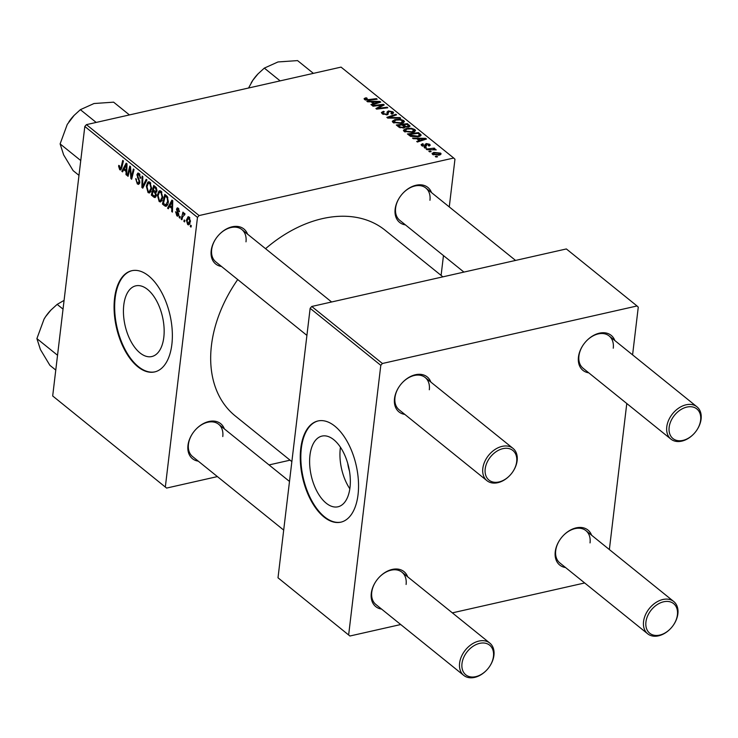 <?xml version="1.0" encoding="UTF-8"?>
<svg xmlns="http://www.w3.org/2000/svg" width="738" height="738" viewBox="0 0 738 738"><rect width="100%" height="100%" fill="white"/><g stroke="black" fill="none" stroke-linecap="round" stroke-linejoin="round"><path stroke-width="1.11" d="M349.987 487.587A36.245 19.206 -102.7 0 0 342.736 451.047A36.245 19.206 -102.7 0 0 321.989 436.084A36.245 19.206 -102.7 0 0 309.96 455.291A36.245 19.206 -102.7 0 0 317.211 491.822A36.245 19.206 -102.7 0 0 337.958 506.794A36.245 19.206 -102.7 0 0 349.987 487.587M340.449 447.246A36.245 19.206 -102.7 0 0 340.292 448.436A36.245 19.206 -102.7 0 0 349.83 488.777M358.041 494.681A51.881 27.491 -102.7 0 0 347.672 442.385A51.881 27.491 -102.7 0 0 317.967 420.964A51.881 27.491 -102.7 0 0 300.763 448.455A51.881 27.491 -102.7 0 0 311.132 500.742A51.881 27.491 -102.7 0 0 340.836 522.172A51.881 27.491 -102.7 0 0 358.041 494.681M318.253 420.9A51.881 27.491 -102.7 0 0 301.335 448.326A51.881 27.491 -102.7 0 0 311.584 500.392A51.881 27.491 -102.7 0 0 341.122 522.098M123.781 305.043A36.245 19.206 77.3 0 1 135.81 285.837A36.245 19.206 77.3 0 1 156.557 300.809A36.245 19.206 77.3 0 1 163.808 337.34A36.245 19.206 77.3 0 1 151.779 356.546A36.245 19.206 77.3 0 1 131.032 341.574A36.245 19.206 77.3 0 1 123.781 305.043M171.862 344.434A51.881 27.491 -102.7 0 0 161.493 292.137A51.881 27.491 -102.7 0 0 131.788 270.717A51.881 27.491 -102.7 0 0 114.575 298.207A51.881 27.491 -102.7 0 0 124.953 350.495A51.881 27.491 -102.7 0 0 154.657 371.924A51.881 27.491 -102.7 0 0 171.862 344.434M132.074 270.652A51.881 27.491 -102.7 0 0 115.156 298.078A51.881 27.491 -102.7 0 0 125.405 350.144A51.881 27.491 -102.7 0 0 154.943 371.851M405.448 224.896A22.481 15.839 -51.1 0 1 395.144 209.122A22.481 15.839 -51.1 0 1 399.858 197.064A22.481 15.839 -51.1 0 1 403.123 193.015A22.481 15.839 -51.1 0 1 431.509 192.6M429.95 200.275A20.747 14.622 128.9 0 0 425.817 187.996A20.747 14.622 128.9 0 0 403.059 193.088M399.913 196.981A20.747 14.622 128.9 0 0 395.614 208.024A20.747 14.622 128.9 0 0 399.747 220.302L463.925 272.091M198.273 461.158A22.481 15.839 -51.1 0 1 187.969 445.383A22.481 15.839 -51.1 0 1 192.683 433.326A22.481 15.839 -51.1 0 1 195.957 429.276A22.481 15.839 -51.1 0 1 224.343 428.861M222.775 436.536A20.747 14.622 128.9 0 0 218.642 424.267A20.747 14.622 128.9 0 0 195.884 429.35M192.747 433.243A20.747 14.622 128.9 0 0 188.448 444.294A20.747 14.622 128.9 0 0 192.581 456.564L283.696 530.096M221.492 266.455A22.481 15.839 -51.1 0 1 211.188 250.689A22.481 15.839 -51.1 0 1 215.902 238.632A22.481 15.839 -51.1 0 1 219.177 234.573A22.481 15.839 -51.1 0 1 247.553 234.158M245.994 241.833A20.747 14.622 128.9 0 0 241.861 229.564A20.747 14.622 128.9 0 0 219.103 234.647M215.957 238.54A20.747 14.622 128.9 0 0 211.668 249.592A20.747 14.622 128.9 0 0 215.8 261.861L306.916 335.393M291.861 461.619L235.219 415.909A119.316 84.086 -51.1 0 1 211.455 345.356A119.316 84.086 -51.1 0 1 237.719 279.554M381.592 609.09A22.481 15.839 -51.1 0 1 371.288 593.315A22.481 15.839 -51.1 0 1 376.002 581.258A22.481 15.839 -51.1 0 1 379.267 577.208A22.481 15.839 -51.1 0 1 407.653 576.793M406.094 584.468A20.747 14.622 128.9 0 0 401.961 572.199A20.747 14.622 128.9 0 0 379.203 577.282M376.057 581.175A20.747 14.622 128.9 0 0 371.758 592.227A20.747 14.622 128.9 0 0 375.891 604.496L463.732 675.381A20.747 14.622 -51.1 0 1 459.599 663.111A20.747 14.622 -51.1 0 1 471.72 644.246A20.747 14.622 -51.1 0 1 489.801 643.084A20.747 14.622 -51.1 0 1 493.934 655.353A20.747 14.622 -51.1 0 1 489.58 666.479L489.469 666.654A19.022 13.404 128.9 0 0 493.454 656.451A19.022 13.404 128.9 0 0 479.709 643.351A19.022 13.404 128.9 0 0 461.988 663.554A19.022 13.404 128.9 0 0 469.469 676.654A19.022 13.404 128.9 0 0 486.702 670.076A19.022 13.404 128.9 0 0 489.469 666.654M565.548 567.531A22.481 15.839 -51.1 0 1 555.244 551.756A22.481 15.839 -51.1 0 1 559.957 539.699A22.481 15.839 -51.1 0 1 563.223 535.64A22.481 15.839 -51.1 0 1 591.608 535.235M590.04 542.9A20.747 14.622 128.9 0 0 585.907 530.631A20.747 14.622 128.9 0 0 563.149 535.723M560.013 539.616A20.747 14.622 128.9 0 0 555.714 550.659A20.747 14.622 128.9 0 0 559.847 562.928L647.687 633.813A20.747 14.622 -51.1 0 1 643.554 621.544A20.747 14.622 -51.1 0 1 655.667 602.678A20.747 14.622 -51.1 0 1 673.748 601.516A20.747 14.622 -51.1 0 1 677.881 613.785A20.747 14.622 -51.1 0 1 673.536 624.92L673.416 625.086A19.022 13.404 128.9 0 0 677.41 614.883A19.022 13.404 128.9 0 0 663.656 601.784A19.022 13.404 128.9 0 0 645.935 621.996A19.022 13.404 128.9 0 0 653.416 635.086A19.022 13.404 128.9 0 0 670.648 628.518A19.022 13.404 128.9 0 0 673.416 625.086M588.758 372.828A22.481 15.839 -51.1 0 1 578.454 357.054A22.481 15.839 -51.1 0 1 583.168 344.997A22.481 15.839 -51.1 0 1 586.442 340.947A22.481 15.839 -51.1 0 1 614.828 340.532M613.26 348.207A20.747 14.622 128.9 0 0 609.127 335.938A20.747 14.622 128.9 0 0 586.369 341.021M583.232 344.914A20.747 14.622 128.9 0 0 578.933 355.965A20.747 14.622 128.9 0 0 583.066 368.234L670.907 439.119A20.747 14.622 -51.1 0 1 666.774 426.85A20.747 14.622 -51.1 0 1 678.886 407.976A20.747 14.622 -51.1 0 1 696.967 406.822A20.747 14.622 -51.1 0 1 701.1 419.092A20.747 14.622 -51.1 0 1 696.746 430.217L696.635 430.383A19.022 13.404 128.9 0 0 700.62 420.18A19.022 13.404 128.9 0 0 686.875 407.081A19.022 13.404 128.9 0 0 669.154 427.293A19.022 13.404 128.9 0 0 676.635 440.392A19.022 13.404 128.9 0 0 693.868 433.815A19.022 13.404 128.9 0 0 696.635 430.383M404.811 414.396A22.481 15.839 -51.1 0 1 394.507 398.621A22.481 15.839 -51.1 0 1 399.221 386.564A22.481 15.839 -51.1 0 1 402.487 382.505A22.481 15.839 -51.1 0 1 430.872 382.099M429.313 389.765A20.747 14.622 128.9 0 0 425.171 377.496A20.747 14.622 128.9 0 0 402.422 382.588M399.276 386.481A20.747 14.622 128.9 0 0 394.978 397.524A20.747 14.622 128.9 0 0 399.11 409.793L486.951 480.678A20.747 14.622 -51.1 0 1 482.818 468.409A20.747 14.622 -51.1 0 1 494.93 449.543A20.747 14.622 -51.1 0 1 513.011 448.381A20.747 14.622 -51.1 0 1 517.144 460.65A20.747 14.622 -51.1 0 1 512.799 471.785L512.679 471.951A19.022 13.404 128.9 0 0 516.674 461.748A19.022 13.404 128.9 0 0 502.919 448.649A19.022 13.404 128.9 0 0 485.198 468.861A19.022 13.404 128.9 0 0 492.689 481.951A19.022 13.404 128.9 0 0 509.912 475.383A19.022 13.404 128.9 0 0 512.679 471.951M424.867 148.052L424.166 147.489L425.743 147.277L426.453 147.858L424.867 148.052M429.553 151.834L428.852 151.272L430.429 151.059L431.14 151.641L429.553 151.834M404.027 131.364L403.391 130.239L406.057 128.541L411.407 128.274L414.904 129.537L415.54 130.691L412.754 132.406L404.027 131.364M413.289 138.707L412.533 138.098L425.651 138.338L426.499 139.03L417.404 142.028L416.702 141.465L419.212 140.663L416.841 138.753L413.289 138.707M409.839 126.493L409.922 125.82L408.575 127.074L405.208 126.881L404.018 128.015L398.981 127.167L396.306 124.999L407.45 123.652L409.987 126.17M387.745 118.089L386.85 117.379L395.845 114.289L396.546 114.851L388.843 117.499L399.922 117.582L400.679 118.181L387.745 118.089M365.402 97.914L367.201 98.292L365.771 99.289L368.576 99.602L376.463 98.643L377.164 99.215L369 100.202L364.563 99.519L364.074 98.726L365.402 97.914L365.162 99.888M366.371 97.757L365.679 100.082M373.05 106.235L372.349 105.672L383.502 104.326L384.24 104.925L377.653 108.385L387.081 107.213L387.782 107.785L376.638 109.132L375.91 108.541L382.469 105.073L373.05 106.235M199.094 215.561L453.704 158.024L341.048 67.112L86.429 124.639L199.094 215.561L197.48 217.396L84.815 126.475L86.429 124.639M367.542 101.789L366.795 101.18L379.904 101.429L380.753 102.112L371.657 105.11L370.965 104.547L373.465 103.754L371.094 101.835L367.542 101.789M383.022 112.314L383.4 113.514L386.435 114.233L387.136 113.892L387.026 112.047L388.428 110.912L392.957 111.825L393.622 112.914L391.786 114.104L390.983 113.56L391.758 112.065L389.184 111.456L387.229 114.768L382.192 113.744L381.408 112.517L383.511 111.309L384.323 111.844L383.022 112.314L382.671 114.086M387.026 114.814L387.136 112.877M392.062 114.039L391.758 112.065M392.911 122.397L392.284 121.272L394.95 119.574L400.3 119.307L403.797 120.571L404.433 121.724L401.647 123.44L392.911 122.397M425.06 146.548L426.121 143.55L429.654 144.261L430.236 145.202L429.018 146.032L428.197 145.497L428.704 144.436L426.979 144.076L426.426 145.903L425.448 146.484L421.702 145.635L421.094 144.648L422.643 143.707L423.474 144.242L422.643 145.451L424.673 145.939L425.106 144.261M422.191 145.967L422.311 144.916L422.56 146.161M428.907 145.958L428.704 144.436M426.453 144.261L426.426 145.903M420.817 135.755L420.946 134.676L418.455 136.761L410.706 136.373L407.413 133.965L418.557 132.619L421.084 135.229M432.551 154.38L432.053 153.513L433.796 152.397L440.632 153.117L441.112 153.956L439.211 155.118L432.551 154.38M426.868 149.666L426.167 149.104L434.267 148.117L434.977 148.689L433.289 148.882L436.259 149.86L426.868 149.666M435.974 157.009L435.282 156.456L436.85 156.244L437.56 156.816L435.974 157.009M441.103 275.403L443.464 255.579M449.267 206.926L454.959 159.214L453.704 158.024M166.594 488.076L52.684 395.965L166.594 488.076L217.406 476.591M269.038 464.931L290.08 460.171M179.887 218.134L179.186 217.572L179.518 216.179L180.229 216.751L179.887 218.134M184.574 221.917L183.882 221.354L184.205 219.961L184.915 220.533L184.574 221.917M160.469 190.819L158.891 191.17L161.059 191.179L162.812 197.756L160.58 201.963L159.159 201.557L157.415 195.127L158.891 191.17L159.666 190.736M168.31 208.789L167.554 208.181L171.926 200.09L172.775 200.773L172.424 212.11L171.723 211.548L171.843 208.476L169.472 206.566L168.31 208.789M154.002 197.249L151.327 195.09L153.725 185.404L156.336 187.701L156.973 190.847L155.746 192.692L156.318 195.505L155.081 197.581L154.002 197.249L155.939 196.815M142.766 188.172L141.881 187.461L142.12 176.041L142.821 176.603L142.609 186.391L146.198 179.334L146.945 179.934L142.766 188.172M119.888 168.513L121.041 167.249L122.739 160.395L123.44 160.967L121.687 168.061L119.694 169.712L118.606 166.271L118.781 165.358L119.501 165.782L119.888 168.513L121.604 168.375M120.562 169.998L119.694 169.712L121.235 169.362M128.071 176.317L127.37 175.755L129.777 166.078L130.506 166.668L131.355 177.203L133.357 168.965L134.058 169.537L131.659 179.214L130.93 178.624L130.072 168.098L128.071 176.317M165.349 486.886L197.48 217.396M52.684 395.965L84.815 126.475M122.563 171.88L121.816 171.271L126.18 163.172L127.028 163.864L126.678 175.201L125.986 174.638L126.106 171.567L123.735 169.648L122.563 171.88M139.971 174.454L137.609 175.257L139.796 182.517L138.643 184.399L137.323 183.937L135.681 178.679L136.392 179.113L136.382 180.819L137.517 182.738L138.44 183.079L139.012 180.985L136.908 174.768L137.914 173.024L139.113 173.467L140.672 178.338L138.947 174.685L138.144 174.38L139.685 174.03M149.362 181.852L147.775 182.212L149.952 182.212L151.696 188.79L149.473 192.996L148.052 192.59L146.299 186.161L147.775 182.212L148.559 181.769M175.496 211.88L176.216 212.157L176.991 214.887L178.042 214.444L176.483 209.186L177.286 207.848L178.199 208.171L179.5 211.788L178.052 209.103L177.194 209.583L178.744 214.915L177.923 216.225L176.843 215.828L175.681 211.834M176.991 214.887L178.762 214.278M178.873 208.919L177.194 209.583M164.417 205.653L162.443 204.057L164.832 194.371L167.332 196.539L168.31 201.926C168.024 204.666 167.092 206.105 165.524 206.262L164.417 205.653L167.434 204.97M166.068 206.271L166.603 206.013M187.683 224.573L186.4 220.173L188.107 216.686L189.177 217.037L190.413 221.566L188.725 224.878L187.683 224.573L189.638 224.14M184.906 214.315L182.618 216.954L181.899 219.758L181.188 219.186L182.932 212.138L183.633 212.71L183.264 214.158L184.601 213.337L184.62 214.979L183.937 214.361L184.989 214.121M190.994 227.101L190.303 226.538L190.625 225.136L191.336 225.717L190.994 227.101M382.404 363.493L637.023 305.966L566.369 248.946L311.75 306.473L382.404 363.493L380.799 365.328L310.144 308.309L311.75 306.473M609.367 549.561L626.783 403.511M632.586 354.867L638.269 307.156L637.023 305.966M349.913 636.008L278.005 577.799L349.913 636.008L400.725 624.533M452.348 612.863L584.671 582.965M348.659 634.818L380.799 365.328M278.005 577.799L310.144 308.309M265.551 248.688A119.316 84.086 -51.1 0 1 385.079 230.201L442.892 276.842M349.461 471.019A22.961 12.168 77.3 0 1 347.746 463.436M128.274 175.552L127.37 175.755M132.213 177.009L131.355 177.203M132.849 174.417L131.936 174.629M131.862 178.421L130.93 178.624M130.93 171.262L130.266 171.41M130.626 167.969L130.072 168.098M123.025 170.995L121.816 171.271M126.705 174.472L125.986 174.638M126.798 171.41L126.106 171.567M125.045 169.353L123.735 169.648M125.561 166.318L124.261 168.716L126.152 170.247L126.373 164.602L125.561 166.318M127.01 164.454L126.373 164.602M126.835 170.091L126.152 170.247M119.427 166.087L118.606 166.271M139.583 183.43L137.323 183.937M139.833 181.889L139.085 182.055M139.759 180.819L139.012 180.985M138.301 177.517L137.425 177.72M137.868 174.546L136.908 174.768M140.737 177.71L139.962 177.886M140.737 177.48L139.999 177.646M143.292 187.138L141.881 187.461M143.809 186.124L142.609 186.391M150.69 192L148.052 192.59M147.111 185.976L146.299 186.161M148.227 183.467L146.991 186.769L148.246 191.391L149.233 191.659L151.022 188.116L149.786 183.43L148.227 183.467L150.497 182.766M150.792 183.199L149.786 183.43M151.77 187.941L151.022 188.116M152.646 194.786L151.327 195.09M154.15 187.101L153.403 190.118L155.709 191.502L156.272 190.33L155.34 188.061L154.15 187.101L155.46 186.806M156.41 187.821L155.34 188.061M157.019 190.164L156.272 190.33M156.917 191.234L155.617 191.539L156.908 191.243M154.436 190.958L153.117 191.253L152.314 194.518L154.307 196.068L156.262 195.865M156.696 191.963L154.593 192.443L153.117 191.253M156.355 194.749L155.635 194.915L154.593 192.443M154.307 196.068L155.635 194.915M178.642 213.503L177.978 213.651M178.707 208.688L176.483 209.186M179.528 211.197L178.79 211.363M178.642 215.422L176.843 215.828M168.771 207.904L167.554 208.181M172.443 211.382L171.723 211.548M172.544 208.319L171.843 208.476M170.792 206.262L169.472 206.566M171.299 203.236L169.998 205.634L171.899 207.157L172.111 201.511L171.299 203.236M172.757 201.373L172.111 201.511M172.581 207.009L171.899 207.157M163.753 203.753L162.443 204.057M165.257 196.068L163.421 203.485L165.875 204.887L167.618 201.299L167.12 197.766L165.257 196.068L166.567 195.773M167.904 197.59L167.12 197.766M168.375 201.123L167.618 201.299M161.797 200.967L159.159 201.557M158.218 194.943L157.415 195.127M159.334 192.433L158.098 195.736L159.362 200.358L160.34 200.616L162.129 197.083L160.893 192.397L159.334 192.433L161.604 191.732M161.899 192.166L160.893 192.397M162.886 196.908L162.129 197.083M187.203 219.989L186.4 220.173M189.823 217.793L188.402 217.802L189.638 217.525M190.478 220.828L189.721 221.003L189.039 217.978L187.101 220.616L187.803 223.614L189.998 223.402M187.803 223.614L189.721 221.003M184.758 221.151L183.882 221.354M182.092 218.983L181.188 219.186M184.934 213.78L183.264 214.158M180.072 217.369L179.186 217.572M191.179 226.335L190.303 226.538M383.382 105.396L383.502 104.326M377.579 109.021L377.653 108.385M380.448 108.67L380.531 107.988M386.998 107.877L387.081 107.213M380.144 107.185L380.273 106.124M382.358 105.958L382.469 105.073M379.784 102.434L379.904 101.429M373.373 104.547L373.465 103.754M376.537 101.955L372.644 101.881L374.544 103.412L379.138 101.936L376.537 101.955M372.515 102.979L372.644 101.881M379.055 102.674L379.138 101.936M374.443 104.196L374.544 103.412M376.38 99.307L376.463 98.643M383.409 112.093L383.511 111.309M383.299 114.408L383.4 113.514M386.361 114.897L386.435 114.233M387.994 114.528L388.428 110.912M392.717 113.827L392.957 111.825M395.743 115.137L395.845 114.289M388.769 118.098L388.843 117.499M399.858 118.181L399.922 117.582M394.858 120.349L394.95 119.574M400.217 119.943L400.3 119.307M403.529 122.785L403.797 120.571M400.07 119.925L395.596 120.146L394.138 122.176L401.057 122.849L402.597 120.811L400.07 119.925M402.856 123.089L402.597 120.811M400.974 123.569L401.057 122.849M394.037 123.043L393.705 121.383L393.538 122.803M407.321 124.759L407.45 123.652M406.85 124.381L403.372 124.796L406.048 126.53L407.837 126.521L408.04 125.34L406.85 124.381M403.243 125.903L403.372 124.796M407.754 127.204L408.04 125.34M405.983 127.111L406.048 126.53M402.072 124.953L398.308 125.414L400.356 127.001L403.354 127.443L404.166 126.954L402.072 124.953M398.179 126.512L398.308 125.414M403.271 128.126L403.354 127.443M400.254 127.822L400.356 127.001M422.394 144.722L422.514 143.735M422.542 144.583L422.643 143.707M424.599 146.576L424.673 145.939M425.78 146.382L426.121 143.55M429.451 145.903L429.654 144.261M425.531 139.344L425.651 138.338M419.119 141.465L419.212 140.663M422.284 138.864L418.391 138.79L420.282 140.321L424.885 138.855L422.284 138.864M418.252 139.897L418.391 138.79M424.793 139.583L424.885 138.855M420.19 141.106L420.282 140.321M418.428 133.716L418.557 132.619M417.957 133.347L409.424 134.381L410.31 135.1L417.819 136.189L419.673 134.906L417.957 133.347M409.286 135.478L409.424 134.381M419.562 136.456L419.673 134.906M417.736 136.908L417.819 136.189M410.19 136.115L410.31 135.1M405.965 129.316L406.057 128.541M411.334 128.91L411.407 128.274M414.636 131.751L414.904 129.537M411.186 128.892L406.703 129.104L405.245 131.143L412.173 131.816L413.714 129.777L411.186 128.892M413.972 132.056L413.714 129.777M412.081 132.536L412.173 131.816M405.144 132.001L404.811 130.349L404.645 131.77M433.695 153.218L433.796 152.397M440.448 154.703L440.632 153.117M439.691 153.301L434.599 152.932L433.464 154.187L438.52 154.556L439.691 153.301L439.793 154.962M438.437 155.266L438.52 154.556M433.381 154.86L433.206 153.735L433.095 154.731M430.346 151.733L430.429 151.059M434.193 148.781L434.267 148.117M425.66 147.951L425.743 147.277M436.776 156.917L436.85 156.244M486.702 670.076L486.563 670.224A20.747 14.622 -51.1 0 1 463.732 675.381M670.648 628.518L670.51 628.656A20.747 14.622 -51.1 0 1 647.687 633.813M509.912 475.383L509.774 475.521A20.747 14.622 -51.1 0 1 486.951 480.678M693.868 433.815L693.729 433.962A20.747 14.622 -51.1 0 1 670.907 439.119M55.774 370.061L49.889 365.319L40.424 349.563L36.9 338.604L44.059 319.093L45.673 316.547L50.894 310.098L57.158 304.379L64.086 300.375M63.034 309.121L57.158 304.379M57.536 355.255L36.9 338.604M50.747 310.255A34.806 24.529 128.9 0 0 45.682 316.528A34.806 24.529 128.9 0 0 44.059 319.093M78.984 175.367L73.108 170.616L63.634 154.86L60.119 143.901L67.269 124.39L74.114 115.396L80.368 109.676L94.021 103.523L113.615 102.167L129.427 114.925M80.756 160.552L60.119 143.901M96.18 122.434L80.368 109.676M74.114 115.396L73.957 115.552A34.806 24.529 128.9 0 0 68.892 121.825A34.806 24.529 128.9 0 0 68.892 121.835L68.892 121.844M280.136 80.876L264.324 68.108L277.977 61.955L297.571 60.599L313.382 73.357M248.549 88.007L252.839 80.276L258.06 73.837L264.324 68.108M257.913 73.994A34.806 24.529 128.9 0 0 252.848 80.267A34.806 24.529 128.9 0 0 251.224 82.822M126.927 167.231L126.235 167.388M121.936 167.046L121.041 167.249M139.076 178.956L138.163 179.159M144.676 184.417L143.43 184.694M178.116 212.23L177.397 212.387M172.674 204.14L171.972 204.297M167.397 196.622L166.262 196.88M376.721 103.44L376.823 102.647M368.493 100.257L368.576 99.602M391.361 118.117L391.435 117.499M408.926 126.982L409.156 125.036M404.239 127.96L404.507 125.709M399.489 127.499L399.618 126.466M426.232 146.142L426.38 144.869M422.468 140.358L422.56 139.556M419.94 136.299L420.226 133.965M138.44 183.079L139.75 182.775M149.233 191.659L151.096 191.234M177.609 215.118L178.753 214.869M177.609 208.955L178.716 208.697M165.875 204.887L167.674 204.481M160.34 200.616L162.212 200.201M365.541 98.901L365.411 99.999M387.219 113.634L387.081 114.805M408.603 126.032L408.483 127.093M404.166 126.954L404.037 128.006M425.236 145.487L425.106 146.539M426.343 144.473L426.14 146.216M218.642 424.267L289.499 481.444M401.961 572.199L489.801 643.084M673.748 601.516L585.907 530.631M513.011 448.381L425.171 377.496M331.611 301.99L241.861 229.564M425.817 187.996L515.558 260.422M609.127 335.938L696.967 406.822"/></g></svg>
